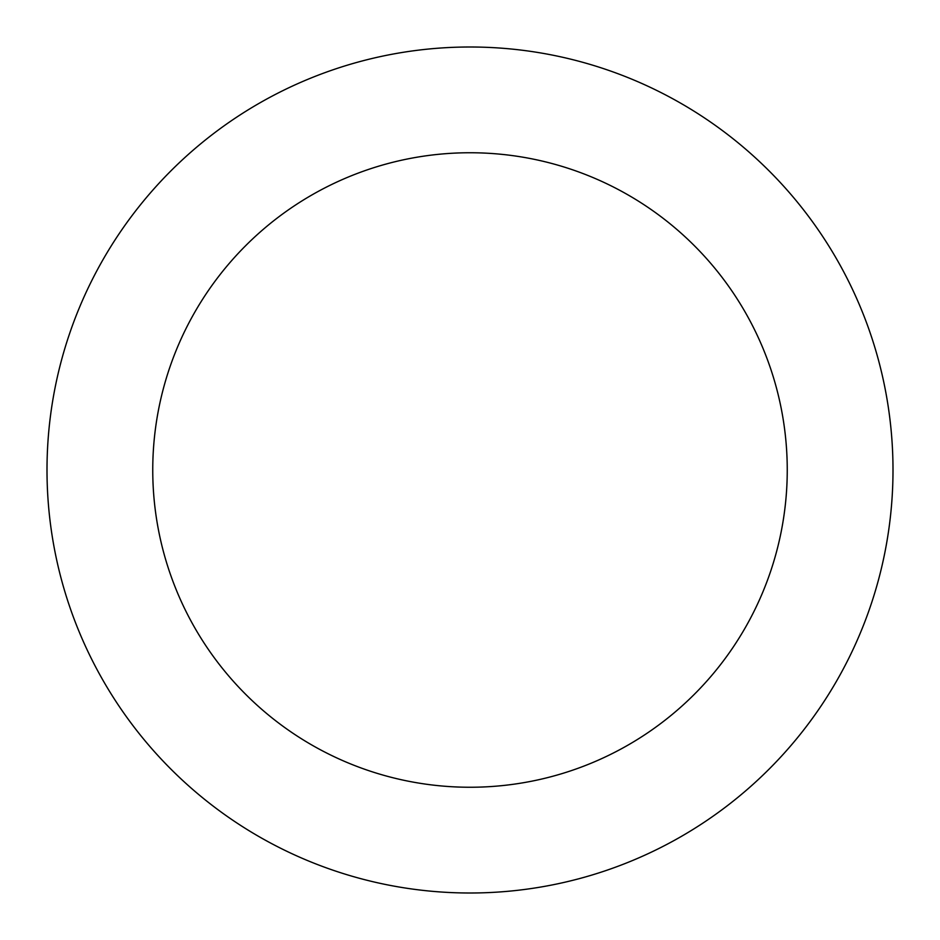 <?xml version="1.0" encoding="UTF-8"?>
<svg xmlns="http://www.w3.org/2000/svg" width="940" height="940" viewBox="0 0 940 940"><rect width="100%" height="100%" fill="white"/><g stroke="black" fill="none" stroke-linecap="round" stroke-linejoin="round"><path stroke-width="1.41" d="M470 893A423 423 0 0 1 47 470A423 423 0 0 1 470 47A423 423 0 0 1 893 470A423 423 0 0 1 470 893M470 152.75A317.25 317.25 0 0 1 787.25 470A317.25 317.25 0 0 1 470 787.25A317.25 317.25 0 0 1 152.75 470A317.25 317.25 0 0 1 470 152.75"/></g></svg>
